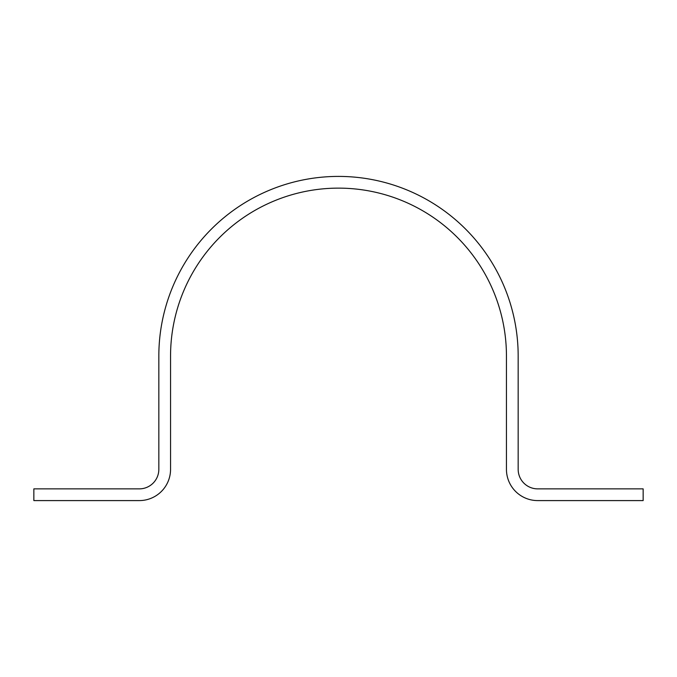 <?xml version="1.0" encoding="UTF-8"?>
<svg xmlns="http://www.w3.org/2000/svg" width="677" height="677" viewBox="0 0 677 677"><rect width="100%" height="100%" fill="white"/><g stroke="black" fill="none" stroke-linecap="round" stroke-linejoin="round"><path stroke-width="1.02" d="M139.31 488.87L33.85 488.87L33.85 500.591L139.31 500.591A31.244 31.244 0 0 0 170.553 469.347L170.553 356.077A167.947 167.947 0 0 1 338.5 188.13A167.947 167.947 0 0 1 506.447 356.077L506.447 469.347A31.244 31.244 0 0 0 537.69 500.591L643.15 500.591L643.15 488.87L537.69 488.87A19.531 19.531 0 0 1 518.167 469.347L518.167 356.077A179.667 179.667 0 0 0 338.5 176.409A179.667 179.667 0 0 0 158.833 356.077L158.833 469.347A19.531 19.531 0 0 1 139.31 488.87"/></g></svg>
